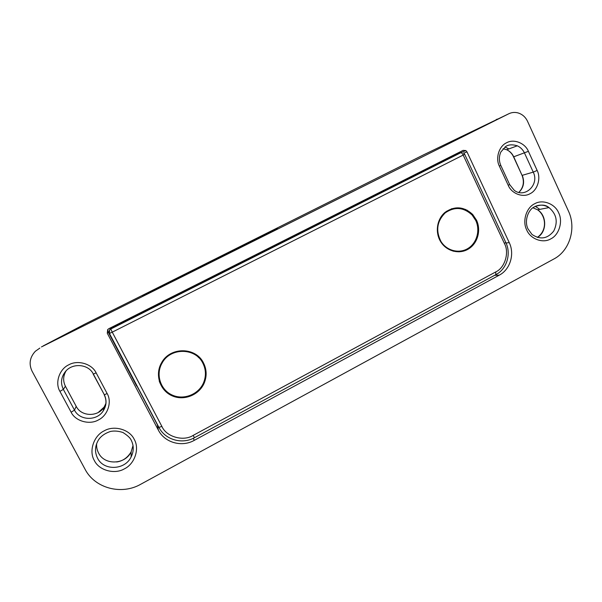 <?xml version="1.0" encoding="UTF-8"?>
<svg xmlns="http://www.w3.org/2000/svg" width="602" height="602" viewBox="0 0 602 602"><rect width="100%" height="100%" fill="white"/><g stroke="black" fill="none" stroke-linecap="round" stroke-linejoin="round"><path stroke-width="0.9" d="M250.477 241.59L142.674 295.943L258.348 238.467L277.462 228.451L250.485 241.613M39.852 348.091L35.367 351.252C29.784 357.272 28.678 363.909 32.056 371.171L85.078 469.274C94.868 488.335 121.476 495.303 140.62 484.317L553.93 258.958C569.755 250.741 576.566 228.038 568.416 211.009L527.54 121.318C525.463 116.984 522.25 114.177 517.923 112.89C514.74 112.07 511.685 112.363 508.758 113.786L41.455 346.925M43.178 345.924L84.566 324.267M499.299 275.144L194.243 440.371C181.804 447.459 164.639 442.658 158.364 430.114L107.284 333.237L107.705 329.557L108.789 328.707L463.104 150.365L465.865 150.56L466.971 151.862L509.247 242.621C514.868 254.112 510.172 269.545 499.299 275.144L494.611 275.317M94.356 460.545C88.622 451.184 93.769 435.675 104.191 430.836C114.071 424.997 129.641 429.444 134.193 439.294C139.792 448.588 134.788 463.871 124.494 468.792C114.741 474.715 99.029 470.486 94.356 460.545M59.929 391.39C54.722 382.872 59.395 368.981 68.854 364.774C77.831 359.65 91.986 363.886 96.132 372.841L107.141 393.542C112.213 401.955 107.683 415.651 98.374 419.963C89.555 425.178 75.355 421.197 71.134 412.227L59.929 391.39L63.345 389.381C60.343 383.06 61.073 377.093 65.528 371.464C72.556 362.622 88.614 363.977 93.348 374.098L96.132 372.841M499.389 166.182C495.25 158.288 499.028 146.068 506.606 142.757C513.792 138.603 525.11 143.088 528.398 151.32L537.142 170.441C541.175 178.237 537.503 190.307 530.038 193.709C522.965 197.945 511.617 193.671 508.276 185.416L499.389 166.182L500.744 165.287C498.87 160.787 498.915 156.339 500.887 151.937L505.815 146.414C508.66 144.563 512.49 144.36 517.314 145.797C520.527 147.287 522.927 149.71 524.523 153.074L533.252 172.134L537.142 170.441M526.69 229.926C522.13 221.235 526.298 207.585 534.659 203.762C542.59 199.014 555.052 203.785 558.671 212.86C563.133 221.491 559.07 234.976 550.8 238.866C542.966 243.682 530.392 239.077 526.69 229.926M497.244 119.121L496.191 119.61M137.038 385.874L136.677 386.07L108.067 331.785L107.284 333.237M127.963 319.737L127.684 319.195M107.833 329.422L108.067 331.785M465.865 150.56L455.819 154.714L455.127 154.383M438.399 162.803L438.677 163.39M413.935 176.017L413.702 175.235M131.507 317.277L131.981 317.871M475.746 220.475C480.441 230.348 476.837 243.193 467.837 248.536C458.905 253.999 446.481 250.703 440.845 241.251C435.585 230.536 437.037 221.084 445.187 212.897C454.585 206.456 463.548 207.148 472.081 214.982L475.746 220.475M452.11 209.18L446.3 211.392M453.171 251.184L459.356 251.23M202.934 363.345C205.959 369.515 206.215 375.851 203.709 382.36C198.953 394.31 183.821 400.465 172.142 395.025C160.358 389.795 155.466 374.361 162.081 363.089C170.381 347.264 195.658 347.602 202.934 363.345M198.833 357.746C189.051 346.857 169.011 349.416 161.915 362.69C158.665 368.59 158.01 374.715 159.936 381.058M258.07 238.573L276.627 228.918L250.725 241.492L143.216 295.559L258.123 238.58M278.568 243.599L285.897 240.491M147.339 310.271L148.34 309.42M282.805 241.297L292.745 237.045M139.98 313.973L148.927 308.555M476.506 220.159L472.69 214.462C463.909 206.433 454.698 205.733 445.051 212.355C436.947 219.038 434.9 232.191 440.544 241.485C446.323 251.245 459.13 254.669 468.341 249.055C477.612 243.569 481.344 230.333 476.506 220.159M203.574 363.096C196.102 346.91 170.118 346.526 161.547 362.788C154.706 374.399 159.733 390.314 171.879 395.702C183.919 401.308 199.518 394.95 204.394 382.624C206.953 375.941 206.682 369.432 203.574 363.096M456.023 208.458L451.598 208.713M459.033 251.847L463.262 250.537M205.425 374.248C205.636 370.072 204.8 366.129 202.912 362.419L199.112 357.099M159.221 381.006C161.396 387.289 165.505 391.872 171.532 394.739M440.416 162.397L453.765 155.647L460.696 152.788L110.776 329.023L112.258 332.153L463.179 155.075L504.431 243.509C509.54 252.524 504.83 267.988 495.732 271.931L193.182 435.381C183.437 441.733 166.302 436.894 161.878 426.397L112.258 332.153L109.278 333.523L158.777 427.45L161.878 426.397M436.217 164.797L440.709 162.224M135.653 316.155L436.345 164.73M126.774 320.294L135.578 316.193M84.664 324.215L423.642 154.804L508.758 113.786M193.362 438.256L194.243 440.371M158.364 430.114L157.22 424.169M506.041 243.012L509.247 242.621M466.971 151.862L463.743 153.179M97.577 458.227C94.604 452.192 94.86 446.172 98.352 440.16C100.692 436.33 104.718 433.425 110.437 431.453C114.327 430.678 118.504 431.024 122.951 432.499C127.255 435.246 129.942 437.662 131.003 439.746C133.937 445.412 133.983 451.139 131.123 456.941C125.02 470.154 103.815 471.088 97.577 458.227M93.19 374.09L104.349 394.769L93.257 373.925M71.134 412.227L74.49 410.12L63.345 389.381L65.407 386.251M107.141 393.542L104.349 394.769C106.915 400.27 106.546 405.628 103.258 410.842C96.982 421.152 79.705 420.798 74.49 410.12L76.198 406.342M104.191 394.769C106.817 400.21 106.509 405.567 103.258 410.842L104.108 407.125L105.99 403.242M528.398 151.32L513.724 156.798C512.174 153.533 509.826 151.177 506.696 149.732L503.046 148.739M508.276 185.416L509.593 184.453L500.789 165.392M518.871 192.422C523.68 187.666 524.809 181.97 522.243 175.332L533.252 172.134C539.618 184.483 525.034 198.637 514.311 190.375L509.661 184.596M534.967 206.524C539.776 204.394 544.449 204.748 548.986 207.592C556.594 214.056 558.182 221.867 553.75 231.033C547.496 238.851 540.242 239.987 531.995 234.449L527.931 228.798C524.041 220.573 528.368 209.805 534.064 207.02C540.483 204.304 545.457 204.499 548.986 207.592L537.601 209.805L532.928 207.78M504.988 146.978L508.886 148.92M535.328 206.351L539.821 209.376M96.651 443.614C96.395 446.977 97.05 450.123 98.6 453.065C104.643 465.549 125.208 464.669 131.131 451.861L133.042 445.465M66.137 370.802C63.09 375.904 62.856 381.066 65.43 386.296L76.228 406.403C81.278 416.765 98.028 417.118 104.108 407.125L98.261 412.475M416.825 173.662L417.163 174.392M413.649 175.408L282.857 241.244M146.572 309.849L131.703 317.337M129.182 319.173L128.881 318.593M518.796 192.399C523.447 187.591 524.53 181.917 522.062 175.378L513.544 156.859C512.046 153.593 509.766 151.215 506.696 149.732L517.314 145.797M537.375 237.436C546.985 232.124 547.128 215.606 537.601 209.805C545.901 215.561 547.745 230.242 537.315 237.414M513.656 156.663L522.002 175.25M464.518 209.744L465.752 209.458M264.323 250.417L264.511 250.786L283.279 240.883M264.707 251.162L264.511 250.786L174.475 296.116L174.279 295.748M151.689 307.118L174.475 296.116L174.67 296.5M464.676 154.285L505.725 242.328L504.431 243.509M495.732 271.931L495.807 274.67M463.465 152.991L464.646 154.225L463.179 155.075C462.321 153.42 461.493 152.66 460.696 152.788M194.446 437.707L193.182 435.381M505.846 242.576C511.407 253.909 506.749 269.041 496.025 274.557L194.438 437.714C182.195 444.615 165.294 439.859 158.996 427.54L109.429 333.485C108.699 333.087 108.781 331.883 109.692 329.881L111.242 328.105L126.661 320.347M111.25 328.105L109.692 329.881L109.361 333.357M454.126 155.497L453.697 155.685M110.181 328.948L109.579 330.024M116.66 461.982C122.831 461.049 127.654 457.678 131.131 451.861L131.123 456.941M466.046 210.422L467.182 210.158M440.446 241.312L440.845 241.251M161.915 362.69L162.081 363.089M143.208 295.552L142.674 295.943M148.363 309.398L148.957 308.487M203.875 381.954L204.394 382.624"/></g></svg>
